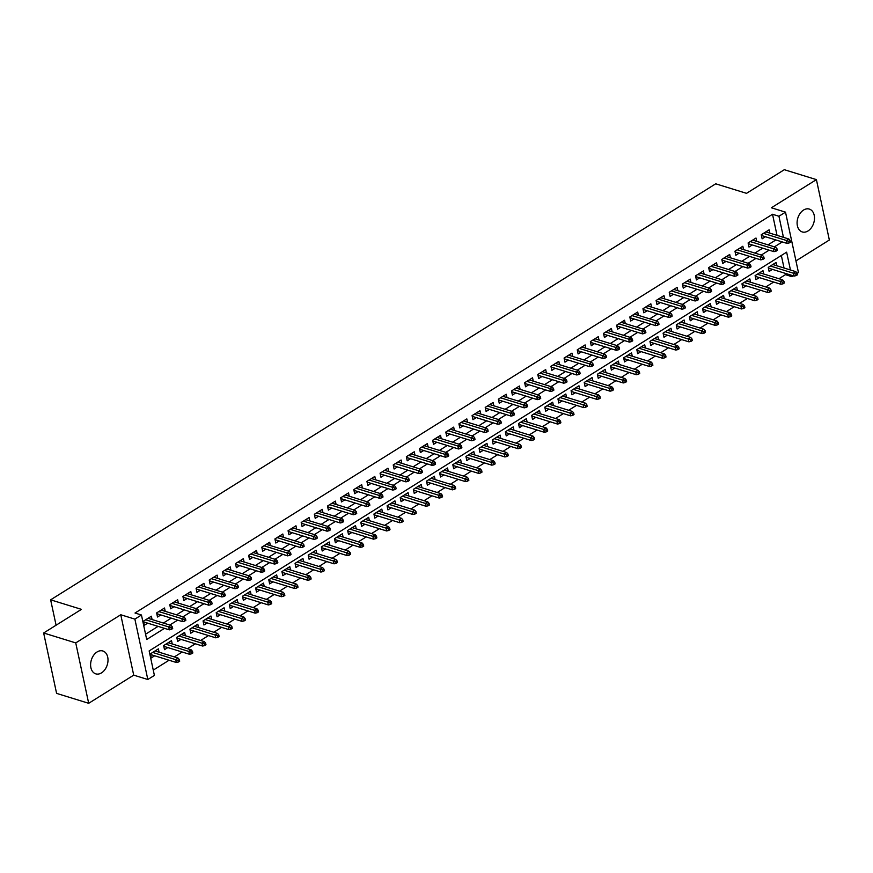 <?xml version="1.0" encoding="UTF-8"?>
<svg xmlns="http://www.w3.org/2000/svg" width="873" height="873" viewBox="0 0 873 873"><rect width="100%" height="100%" fill="white"/><g stroke="black" fill="none" stroke-linecap="round" stroke-linejoin="round"><path stroke-width="1.31" d="M101.541 672.865A11.971 8.326 107.2 0 0 107.979 660.937A11.971 8.326 107.2 0 0 102.839 650.985A11.971 8.326 107.2 0 0 97.067 651.967A11.971 8.326 107.2 0 0 90.628 663.906A11.971 8.326 107.2 0 0 95.768 673.858A11.971 8.326 107.2 0 0 101.541 672.865M808.027 230.952A11.971 8.326 107.2 0 0 814.465 219.014A11.971 8.326 107.2 0 0 809.326 209.073A11.971 8.326 107.2 0 0 803.553 210.055A11.971 8.326 107.2 0 0 797.114 221.993A11.971 8.326 107.2 0 0 802.254 231.934A11.971 8.326 107.2 0 0 808.027 230.952M790.447 269.986L786.628 252.166L149.152 650.92L154.401 675.396L147.821 679.51L134.879 619.121L141.448 615.007L146.697 639.494L164.506 628.353M133.711 675.145L120.758 614.756L75.744 642.91L43.65 632.99L56.592 693.38L88.686 703.3L133.711 675.145L147.821 679.51M795.958 260.896L829.35 240.01L816.408 179.62L771.383 207.774L785.504 212.15L798.457 272.54L797.158 273.347M793.23 275.803L791.876 276.654L791.593 275.301M778.967 278.727L785.46 274.668L791.876 276.654M153.266 670.115L169.046 660.239M174.349 656.922L182.184 652.011M187.488 648.704L195.334 643.794M200.637 640.476L208.472 635.577M213.776 632.259L221.622 627.349M226.925 624.031L234.761 619.132M240.064 615.814L247.91 610.904M253.214 607.597L261.049 602.686M266.352 599.369L274.198 594.469M279.502 591.152L287.337 586.241M292.641 582.924L300.487 578.024M305.79 574.707L313.625 569.796M318.929 566.479L326.775 561.579M332.078 558.262L339.913 553.351M345.217 550.045L353.063 545.134M358.366 541.817L366.202 536.917M371.505 533.599L379.351 528.689M384.655 525.371L392.49 520.472M397.793 517.154L405.639 512.244M410.943 508.937L418.778 504.027M424.082 500.709L431.928 495.809M437.231 492.492L445.066 487.581M450.37 484.264L458.216 479.364M463.508 476.047L471.355 471.136M476.658 467.819L484.504 462.919M489.797 459.602L497.643 454.691M502.946 451.385L510.792 446.474M516.085 443.157L523.931 438.257M529.234 434.94L537.081 430.029M542.373 426.711L550.219 421.812M555.523 418.494L563.369 413.584M568.661 410.277L576.507 405.367M581.811 402.049L589.657 397.15M594.95 393.832L602.796 388.921M608.099 385.604L615.945 380.704M621.238 377.387L629.084 372.476M634.387 369.159L642.233 364.259M647.526 360.942L655.372 356.031M660.675 352.725L668.522 347.814M673.814 344.497L681.66 339.597M686.964 336.28L694.81 331.369M700.102 328.052L707.948 323.152M713.252 319.834L721.087 314.924M726.391 311.617L734.237 306.707M739.54 303.389L747.375 298.49M752.679 295.172L760.525 290.262M765.828 286.944L773.664 282.044M75.744 642.91L88.686 703.3M43.65 632.99L81.44 609.354L50.634 599.827L715.718 183.81L746.524 193.337L784.314 169.7L816.408 179.62M152.088 619.557L151.367 616.218L143.488 621.15L144.361 625.232L147.69 623.158M165.226 611.34L164.517 608.001L156.627 612.933L157.5 617.015L160.828 614.93M178.376 603.112L177.656 599.784L169.777 604.716L170.65 608.797L173.978 606.713M191.514 594.895L190.805 591.556L182.915 596.488L183.788 600.569L187.117 598.485M204.664 586.667L203.944 583.339L196.065 588.271L196.938 592.352L200.266 590.268M217.803 578.45L217.093 575.111L209.204 580.043L210.077 584.124L213.405 582.04M230.952 570.233L230.232 566.893L222.342 571.826L223.226 575.907L226.554 573.823M244.091 562.005L243.381 558.676L235.492 563.609L236.365 567.69L239.693 565.606M257.24 553.788L256.52 550.448L248.63 555.381L249.514 559.462L252.843 557.378M270.379 545.56L269.67 542.231L261.78 547.164L262.653 551.245L265.981 549.161M283.529 537.342L282.808 534.003L274.919 538.936L275.803 543.017L279.131 540.933M296.667 529.114L295.958 525.786L288.068 530.719L288.941 534.8L292.269 532.716M309.817 520.897L309.097 517.558L301.207 522.49L302.091 526.572L305.419 524.498M322.955 512.68L322.246 509.341L314.356 514.273L315.229 518.355L318.558 516.27M336.105 504.452L335.385 501.124L327.495 506.056L328.379 510.138L331.707 508.053M349.244 496.235L348.534 492.896L340.645 497.828L341.518 501.91L344.846 499.825M362.393 488.007L361.673 484.679L353.783 489.611L354.667 493.692L357.995 491.608M375.532 479.79L374.823 476.451L366.933 481.383L367.806 485.464L371.134 483.38M388.681 471.573L387.961 468.234L380.071 473.166L380.955 477.247L384.284 475.163M401.82 463.345L401.111 460.016L393.221 464.949L394.094 469.03L397.422 466.946M414.97 455.128L414.249 451.788L406.36 456.721L407.233 460.802L410.572 458.718M428.108 446.9L427.388 443.571L419.509 448.504L420.382 452.585L423.711 450.501M441.247 438.683L440.538 435.343L432.648 440.276L433.521 444.357L436.86 442.273M454.397 430.454L453.676 427.126L445.797 432.059L446.67 436.14L449.999 434.056M467.535 422.237L466.826 418.898L458.936 423.831L459.809 427.912L463.148 425.828M480.685 414.02L479.964 410.681L472.086 415.613L472.959 419.695L476.287 417.61M493.823 405.792L493.114 402.464L485.224 407.396L486.097 411.478L489.437 409.393M506.973 397.575L506.253 394.236L498.374 399.168L499.247 403.25L502.575 401.165M520.112 389.347L519.402 386.019L511.513 390.951L512.386 395.033L515.725 392.948M533.261 381.13L532.541 377.791L524.662 382.723L525.535 386.804L528.863 384.72M546.4 372.913L545.69 369.574L537.801 374.506L538.674 378.587L542.013 376.503M559.549 364.685L558.829 361.357L550.95 366.289L551.823 370.37L555.152 368.286M572.688 356.468L571.979 353.129L564.089 358.061L564.962 362.142L568.301 360.058M585.838 348.24L585.117 344.911L577.239 349.844L578.112 353.925L581.44 351.841M598.976 340.023L598.267 336.683L590.377 341.616L591.25 345.697L594.589 343.613M612.126 331.795L611.406 328.466L603.527 333.399L604.4 337.48L607.728 335.396M625.264 323.577L624.555 320.238L616.665 325.171L617.538 329.252L620.878 327.168M638.414 315.36L637.694 312.021L629.815 316.954L630.688 321.035L634.016 318.951M651.553 307.132L650.843 303.804L642.954 308.736L643.827 312.818L647.155 310.733M664.702 298.915L663.982 295.576L656.103 300.508L656.976 304.59L660.304 302.505M677.841 290.687L677.132 287.359L669.242 292.291L670.115 296.373L673.443 294.288M690.99 282.47L690.27 279.131L682.391 284.063L683.264 288.145L686.593 286.06M704.129 274.242L703.42 270.914L695.53 275.846L696.403 279.927L699.731 277.843M717.279 266.025L716.558 262.697L708.68 267.629L709.553 271.71L712.881 269.626M730.417 257.808L729.708 254.469L721.818 259.401L722.691 263.482L726.02 261.398M743.567 249.58L742.847 246.251L734.957 251.184L735.841 255.265L739.169 253.181M756.705 241.363L755.996 238.023L748.106 242.956L748.979 247.037L752.308 244.953M776.85 265.785L776.13 262.446L768.251 267.378L769.124 271.459L772.452 269.375M763.711 274.002L762.991 270.674L755.101 275.606L755.974 279.687L759.314 277.603M750.562 282.23L749.852 278.891L741.963 283.823L742.836 287.904L746.164 285.82M737.423 290.447L736.703 287.119L728.813 292.051L729.686 296.133L733.025 294.048M724.274 298.675L723.564 295.336L715.674 300.268L716.547 304.35L719.876 302.265M711.135 306.892L710.415 303.553L702.525 308.485L703.409 312.567L706.737 310.493M697.985 315.109L697.276 311.781L689.386 316.713L690.259 320.795L693.588 318.71M684.847 323.337L684.126 319.998L676.237 324.931L677.121 329.012L680.449 326.928M671.697 331.554L670.988 328.226L663.098 333.159L663.971 337.24L667.299 335.156M658.558 339.783L657.838 336.443L649.949 341.376L650.832 345.457L654.161 343.373M645.409 348L644.7 344.671L636.81 349.604L637.683 353.685L641.011 351.601M632.27 356.228L631.55 352.888L623.66 357.821L624.544 361.902L627.873 359.818M619.121 364.445L618.411 361.106L610.522 366.038L611.395 370.119L614.723 368.035M605.982 372.662L605.262 369.334L597.372 374.266L598.256 378.347L601.584 376.263M592.832 380.89L592.123 377.551L584.233 382.483L585.106 386.564L588.435 384.48M579.694 389.107L578.974 385.779L571.084 390.711L571.968 394.792L575.296 392.708M566.544 397.335L565.835 393.996L557.945 398.928L558.818 403.01L562.147 400.925M553.406 405.552L552.685 402.213L544.807 407.156L545.68 411.227L549.008 409.153M540.256 413.769L539.547 410.441L531.657 415.373L532.53 419.455L535.858 417.37M527.117 421.997L526.397 418.658L518.518 423.591L519.391 427.672L522.72 425.588M513.968 430.214L513.259 426.886L505.369 431.819L506.242 435.9L509.57 433.816M500.829 438.442L500.109 435.103L492.23 440.036L493.103 444.117L496.431 442.033M487.68 446.66L486.97 443.331L479.081 448.264L479.954 452.345L483.282 450.261M474.541 454.888L473.821 451.548L465.942 456.481L466.815 460.562L470.143 458.478M461.391 463.105L460.682 459.765L452.792 464.698L453.665 468.779L456.994 466.695M448.253 471.322L447.533 467.993L439.654 472.926L440.527 477.007L443.855 474.923M435.103 479.55L434.394 476.211L426.504 481.143L427.377 485.224L430.716 483.14M421.965 487.767L421.244 484.439L413.366 489.371L414.239 493.452L417.567 491.368M408.815 495.995L408.106 492.656L400.216 497.588L401.089 501.669L404.428 499.585M395.676 504.212L394.956 500.873L387.077 505.816L387.95 509.887L391.279 507.813M382.527 512.429L381.817 509.101L373.928 514.033L374.801 518.115L378.14 516.03M369.388 520.657L368.668 517.318L360.789 522.25L361.662 526.332L364.99 524.247M356.239 528.874L355.529 525.546L347.64 530.478L348.513 534.56L351.852 532.475M343.1 537.102L342.38 533.763L334.501 538.696L335.374 542.777L338.702 540.693M329.95 545.319L329.241 541.991L321.351 546.924L322.224 551.005L325.564 548.921M316.812 553.547L316.091 550.208L308.213 555.141L309.086 559.222L312.414 557.138M303.662 561.765L302.953 558.425L295.063 563.358L295.936 567.439L299.275 565.355M290.523 569.982L289.803 566.653L281.924 571.586L282.797 575.667L286.126 573.583M277.374 578.21L276.665 574.87L268.775 579.803L269.648 583.884L272.987 581.8M264.235 586.427L263.515 583.099L255.636 588.031L256.509 592.112L259.838 590.028M251.097 594.655L250.376 591.316L242.487 596.248L243.36 600.329L246.699 598.245M237.947 602.872L237.238 599.533L229.348 604.476L230.221 608.546L233.549 606.473M224.808 611.089L224.088 607.761L216.198 612.693L217.071 616.775L220.411 614.69M211.659 619.317L210.95 615.978L203.06 620.91L203.933 624.992L207.261 622.907M198.52 627.534L197.8 624.206L189.91 629.138L190.794 633.22L194.122 631.135M185.371 635.762L184.661 632.423L176.772 637.355L177.645 641.437L180.973 639.352M172.232 643.979L171.512 640.651L163.622 645.584L164.506 649.665L167.834 647.58M785.46 274.668L785.176 273.314M784.03 268.011L781.346 255.473M159.082 652.207L158.373 648.868L150.483 653.801L151.356 657.882L154.685 655.798M777.035 235.361L772.518 214.267L135.031 613.021L141.448 615.007M145.562 634.202L158.089 626.367M163.382 623.049L171.228 618.149M176.532 614.832L184.378 609.921M189.67 606.604L197.516 601.704M202.82 598.387L210.666 593.476M215.958 590.17L223.804 585.259M229.108 581.942L236.954 577.042M242.247 573.725L250.093 568.814M255.396 565.497L263.242 560.597M268.535 557.28L276.381 552.369M281.684 549.062L289.53 544.152M294.823 540.834L302.669 535.935M307.973 532.617L315.819 527.707M321.111 524.389L328.957 519.49M334.261 516.172L342.107 511.262M347.399 507.944L355.246 503.044M360.549 499.727L368.395 494.816M373.688 491.51L381.534 486.599M386.837 483.282L394.683 478.382M399.976 475.065L407.822 470.154M413.125 466.837L420.961 461.937M426.264 458.62L434.11 453.709M439.414 450.403L447.249 445.492M452.552 442.175L460.398 437.275M465.702 433.957L473.537 429.047M478.841 425.729L486.687 420.83M491.99 417.512L499.825 412.602M505.129 409.284L512.975 404.385M518.278 401.067L526.113 396.156M531.417 392.85L539.263 387.939M544.566 384.622L552.402 379.722M557.705 376.405L565.551 371.494M570.855 368.177L578.69 363.277M583.993 359.96L591.839 355.049M597.143 351.743L604.978 346.832M610.282 343.515L618.128 338.615M623.431 335.297L631.266 330.387M636.57 327.069L644.416 322.17M649.719 318.852L657.555 313.942M662.858 310.624L670.704 305.725M675.997 302.407L683.843 297.497M689.146 294.19L696.992 289.279M702.285 285.962L710.131 281.062M715.434 277.745L723.28 272.834M728.573 269.517L736.419 264.617M741.723 261.3L749.569 256.389M754.861 253.083L762.707 248.172M768.011 244.855L775.857 239.955M769.855 233.135L769.135 229.806L761.245 234.739L762.129 238.82L765.457 236.736M50.634 599.827L56.079 625.21M120.758 614.756L134.879 619.121M772.518 214.267L778.934 216.253L785.504 212.15M783.452 237.347L778.934 216.253M169.809 625.035L177.645 620.136M182.948 616.818L190.794 611.908M196.098 608.59L203.933 603.69M209.236 600.373L217.082 595.462M222.386 592.145L230.221 587.245M235.524 583.928L243.371 579.017M248.674 575.711L256.509 570.8M261.813 567.483L269.659 562.583M274.962 559.266L282.797 554.355M288.101 551.038L295.947 546.138M301.24 542.82L309.086 537.91M314.389 534.603L322.235 529.693M327.528 526.375L335.374 521.476M340.677 518.158L348.523 513.248M353.816 509.93L361.662 505.031M366.966 501.713L374.812 496.802M380.104 493.485L387.95 488.585M393.254 485.268L401.1 480.357M406.392 477.051L414.239 472.14M419.542 468.823L427.388 463.923M432.681 460.606L440.527 455.695M445.83 452.378L453.676 447.478M458.969 444.161L466.815 439.25M472.118 435.943L479.964 431.033M485.257 427.715L493.103 422.816M498.407 419.498L506.253 414.588M511.545 411.27L519.391 406.371M524.695 403.053L532.541 398.143M537.833 394.825L545.68 389.925M550.983 386.608L558.818 381.697M564.122 378.391L571.968 373.48M577.271 370.163L585.106 365.263M590.41 361.946L598.256 357.035M603.559 353.718L611.395 348.818M616.698 345.501L624.544 340.59M629.848 337.284L637.683 332.373M642.986 329.056L650.832 324.156M656.136 320.838L663.971 315.928M669.275 312.61L677.121 307.711M682.424 304.393L690.259 299.483M695.563 296.165L703.409 291.266M708.712 287.948L716.547 283.038M721.851 279.731L729.697 274.82M735.001 271.503L742.836 266.603M748.139 263.286L755.985 258.375M761.289 255.058L769.124 250.158M774.427 246.841L782.273 241.93M761.409 235.481L787.097 243.425L786.464 240.49L763.439 233.364M788.799 241.33L789.148 242.956L790.469 242.137L790.12 240.512L788.799 241.33L786.464 240.49L788.832 239.006L765.807 231.891M787.097 243.425L789.148 242.956M790.12 240.512L788.832 239.006M796.154 275.606L797.464 274.788L797.114 273.151L795.805 273.969L796.154 275.606L794.092 276.075L793.47 273.129L795.827 271.656L772.801 264.53M795.805 273.969L770.433 266.014M794.092 276.075L768.404 268.131M795.827 271.656L797.114 273.151M748.27 243.709L773.958 251.653L773.325 248.707L750.3 241.592M775.66 249.547L776.01 251.184L777.319 250.365L776.97 248.729L775.66 249.547L773.325 248.707L775.693 247.234L752.657 240.108M773.958 251.653L776.01 251.184M776.97 248.729L775.693 247.234M735.121 251.926L760.809 259.87L760.176 256.935L737.15 249.809M762.511 257.775L762.86 259.401L764.181 258.583L763.831 256.946L762.511 257.775L760.176 256.935L762.544 255.451L739.518 248.336M760.809 259.87L762.86 259.401M763.831 256.946L762.544 255.451M721.982 260.154L747.67 268.087L747.037 265.152L724.012 258.037M749.372 265.992L749.721 267.629L751.031 266.8L750.682 265.174L749.372 265.992L747.037 265.152L749.405 263.679L726.369 256.553M747.67 268.087L749.721 267.629M750.682 265.174L749.405 263.679M708.832 268.371L734.52 276.315L733.887 273.38L710.862 266.254M736.223 274.22L736.572 275.846L737.892 275.028L737.543 273.391L736.223 274.22L733.887 273.38L736.255 271.896L713.23 264.77M734.52 276.315L736.572 275.846M737.543 273.391L736.255 271.896M783.005 283.823L784.325 283.005L783.976 281.368L782.655 282.197L783.005 283.823L780.953 284.292L780.32 281.357L782.688 279.873L759.663 272.758M782.655 282.197L757.295 274.231M780.953 284.292L755.265 276.348M782.688 279.873L783.976 281.368M769.866 292.051L771.175 291.222L770.826 289.596L769.517 290.414L769.866 292.051L767.804 292.52L767.181 289.574L769.55 288.101L746.513 280.975M769.517 290.414L744.145 282.459M767.804 292.52L742.115 284.576M769.55 288.101L770.826 289.596M756.716 300.268L758.037 299.45L757.688 297.813L756.367 298.642L756.716 300.268L754.665 300.738L754.032 297.802L756.4 296.318L733.375 289.203M756.367 298.642L731.007 290.676M754.665 300.738L728.977 292.793M756.4 296.318L757.688 297.813M743.578 308.496L744.887 307.667L744.538 306.041L743.229 306.86L743.578 308.496L741.515 308.955L740.893 306.019L743.261 304.535L720.225 297.42M743.229 306.86L717.857 298.904M741.515 308.955L715.838 301.01M743.261 304.535L744.538 306.041M695.694 276.588L721.382 284.533L720.749 281.597L697.723 274.471M723.084 282.437L723.433 284.074L724.743 283.245L724.394 281.619L723.084 282.437L720.749 281.597L723.117 280.113L700.081 272.998M721.382 284.533L723.433 284.074M724.394 281.619L723.117 280.113M730.428 316.713L731.749 315.895L731.399 314.258L730.079 315.088L730.428 316.713L728.377 317.183L727.744 314.247L730.112 312.763L707.086 305.637M730.079 315.088L704.718 307.121M728.377 317.183L702.689 309.238M730.112 312.763L731.399 314.258M682.544 284.816L708.232 292.761L707.599 289.814L684.574 282.699M709.935 290.654L710.284 292.291L711.604 291.473L711.255 289.836L709.935 290.654L707.599 289.814L709.967 288.341L686.942 281.215M708.232 292.761L710.284 292.291M711.255 289.836L709.967 288.341M717.29 324.931L718.599 324.112L718.25 322.486L716.94 323.305L717.29 324.931L715.227 325.4L714.605 322.464L716.973 320.98L693.937 313.865M716.94 323.305L691.58 315.339M715.227 325.4L689.55 317.456M716.973 320.98L718.25 322.486M669.405 293.033L695.094 300.978L694.461 298.042L671.435 290.916M696.796 298.882L697.145 300.508L698.455 299.69L698.105 298.053L696.796 298.882L694.461 298.042L696.829 296.558L673.803 289.443M695.094 300.978L697.145 300.508M698.105 298.053L696.829 296.558M704.14 333.159L705.46 332.34L705.111 330.703L703.791 331.522L704.14 333.159L702.088 333.628L701.456 330.681L703.824 329.208L680.798 322.082M703.791 331.522L678.43 323.567M702.088 333.628L676.4 325.684M703.824 329.208L705.111 330.703M656.256 301.261L681.944 309.195L681.311 306.259L658.286 299.144M683.646 307.1L683.995 308.736L685.316 307.907L684.967 306.281L683.646 307.1L681.311 306.259L683.679 304.786L660.654 297.66M681.944 309.195L683.995 308.736M684.967 306.281L683.679 304.786M691.001 341.376L692.311 340.557L691.962 338.92L690.652 339.75L691.001 341.376L688.939 341.845L688.317 338.91L690.685 337.425L667.649 330.31M690.652 339.75L665.291 331.784M688.939 341.845L663.262 333.901M690.685 337.425L691.962 338.92M643.117 309.479L668.805 317.423L668.172 314.487L645.147 307.361M670.508 315.328L670.857 316.954L672.166 316.135L671.817 314.498L670.508 315.328L668.172 314.487L670.54 313.003L647.515 305.888M668.805 317.423L670.857 316.954M671.817 314.498L670.54 313.003M677.852 349.604L679.172 348.774L678.823 347.148L677.503 347.967L677.852 349.604L675.8 350.062L675.167 347.127L677.535 345.653L654.51 338.528M677.503 347.967L652.142 340.012M675.8 350.062L650.112 342.129M677.535 345.653L678.823 347.148M629.968 317.696L655.656 325.64L655.023 322.704L631.997 315.589M657.358 323.545L657.707 325.182L659.028 324.352L658.679 322.726L657.358 323.545L655.023 322.704L657.391 321.22L634.365 314.105M655.656 325.64L657.707 325.182M658.679 322.726L657.391 321.22M664.713 357.821L666.023 357.002L665.673 355.366L664.364 356.195L664.713 357.821L662.662 358.29L662.029 355.355L664.397 353.871L641.36 346.745M664.364 356.195L639.003 348.229M662.662 358.29L636.974 350.346M664.397 353.871L665.673 355.366M616.829 325.924L642.517 333.868L641.884 330.932L618.859 323.807M644.219 331.762L644.569 333.399L645.878 332.58L645.529 330.943L644.219 331.762L641.884 330.932L644.252 329.448L621.227 322.323M642.517 333.868L644.569 333.399M645.529 330.943L644.252 329.448M651.564 366.049L652.884 365.22L652.535 363.594L651.214 364.412L651.564 366.049L649.512 366.507L648.879 363.572L651.247 362.088L628.222 354.973M651.214 364.412L625.854 356.446M649.512 366.507L623.824 358.563M651.247 362.088L652.535 363.594M603.68 334.141L629.368 342.085L628.746 339.15L605.709 332.024M631.07 339.99L631.419 341.616L632.739 340.797L632.39 339.171L631.07 339.99L628.746 339.15L631.103 337.665L608.077 330.551M629.368 342.085L631.419 341.616M632.39 339.171L631.103 337.665M638.425 374.266L639.734 373.448L639.385 371.811L638.076 372.629L638.425 374.266L636.373 374.735L635.74 371.789L638.108 370.316L615.072 363.19M638.076 372.629L612.715 364.674M636.373 374.735L610.685 366.791M638.108 370.316L639.385 371.811M590.541 342.369L616.229 350.313L615.596 347.367L592.571 340.252M617.931 348.207L618.28 349.844L619.59 349.025L619.241 347.389L617.931 348.207L615.596 347.367L617.964 345.894L594.939 338.768M616.229 350.313L618.28 349.844M619.241 347.389L617.964 345.894M625.275 382.483L626.596 381.665L626.247 380.028L624.926 380.857L625.275 382.483L623.224 382.952L622.591 380.017L624.959 378.533L601.934 371.418M624.926 380.857L599.565 372.891M623.224 382.952L597.536 375.008M624.959 378.533L626.247 380.028M577.391 350.586L603.079 358.53L602.457 355.595L579.421 348.469M604.782 356.435L605.142 358.061L606.451 357.243L606.102 355.606L604.782 356.435L602.457 355.595L604.814 354.111L581.789 346.996M603.079 358.53L605.142 358.061M606.102 355.606L604.814 354.111M612.137 390.711L613.446 389.882L613.097 388.256L611.787 389.074L612.137 390.711L610.085 391.18L609.452 388.234L611.82 386.761L588.784 379.635M611.787 389.074L586.427 381.119M610.085 391.18L584.397 383.236M611.82 386.761L613.097 388.256M564.253 358.814L589.941 366.747L589.308 363.812L566.282 356.697M591.643 364.652L591.992 366.289L593.302 365.46L592.953 363.834L591.643 364.652L589.308 363.812L591.676 362.339L568.65 355.213M589.941 366.747L591.992 366.289M592.953 363.834L591.676 362.339M598.987 398.928L600.308 398.11L599.958 396.473L598.638 397.302L598.987 398.928L596.936 399.398L596.303 396.462L598.671 394.978L575.645 387.863M598.638 397.302L573.277 389.336M596.936 399.398L571.248 391.453M598.671 394.978L599.958 396.473M551.103 367.031L576.791 374.975L576.169 372.04L553.133 364.914M578.493 372.88L578.854 374.506L580.163 373.688L579.814 372.051L578.493 372.88L576.169 372.04L578.526 370.556L555.501 363.43M576.791 374.975L578.854 374.506M579.814 372.051L578.526 370.556M585.848 407.156L587.158 406.327L586.809 404.701L585.499 405.519L585.848 407.156L583.797 407.615L583.164 404.679L585.532 403.195L562.496 396.08M585.499 405.519L560.139 397.564M583.797 407.615L558.109 399.67M585.532 403.195L586.809 404.701M537.964 375.248L563.652 383.192L563.02 380.257L539.994 373.131M565.355 381.097L565.704 382.734L567.024 381.905L566.664 380.279L565.355 381.097L563.02 380.257L565.388 378.773L542.362 371.658M563.652 383.192L565.704 382.734M566.664 380.279L565.388 378.773M572.699 415.373L574.019 414.555L573.67 412.918L572.35 413.747L572.699 415.373L570.647 415.843L570.014 412.907L572.382 411.423L549.357 404.297M572.35 413.747L546.989 405.781M570.647 415.843L544.959 407.898M572.382 411.423L573.67 412.918M524.815 383.476L550.503 391.42L549.881 388.474L526.845 381.359M552.205 389.314L552.565 390.951L553.875 390.133L553.526 388.496L552.205 389.314L549.881 388.474L552.238 387.001L529.213 379.875M550.503 391.42L552.565 390.951M553.526 388.496L552.238 387.001M559.56 423.601L560.87 422.772L560.521 421.146L559.211 421.965L559.56 423.601L557.509 424.06L556.876 421.124L559.244 419.64L536.208 412.525M559.211 421.965L533.85 413.998M557.509 424.06L531.821 416.115M559.244 419.64L560.521 421.146M511.676 391.693L537.364 399.638L536.731 396.702L513.706 389.576M539.067 397.542L539.416 399.168L540.736 398.35L540.376 396.713L539.067 397.542L536.731 396.702L539.099 395.218L516.074 388.103M537.364 399.638L539.416 399.168M540.376 396.713L539.099 395.218M546.411 431.819L547.731 431L547.382 429.363L546.062 430.182L546.411 431.819L544.359 432.288L543.726 429.341L546.094 427.868L523.069 420.742M546.062 430.182L520.701 422.226M544.359 432.288L518.671 424.343M546.094 427.868L547.382 429.363M498.527 399.921L524.215 407.855L523.593 404.919L500.556 397.804M525.928 405.759L526.277 407.396L527.587 406.567L527.237 404.941L525.928 405.759L523.593 404.919L525.95 403.446L502.924 396.32M524.215 407.855L526.277 407.396M527.237 404.941L525.95 403.446M533.272 440.036L534.582 439.217L534.232 437.58L532.923 438.41L533.272 440.036L531.221 440.505L530.588 437.569L532.956 436.085L509.93 428.97M532.923 438.41L507.562 430.444M531.221 440.505L505.532 432.561M532.956 436.085L534.232 437.58M485.388 408.138L511.076 416.083L510.443 413.147L487.418 406.021M512.778 413.988L513.128 415.613L514.448 414.795L514.088 413.158L512.778 413.988L510.443 413.147L512.811 411.663L489.786 404.548M511.076 416.083L513.128 415.613M514.088 413.158L512.811 411.663M520.122 448.264L521.443 447.434L521.094 445.808L519.773 446.627L520.122 448.264L518.071 448.722L517.438 445.787L519.806 444.313L496.781 437.187M519.773 446.627L494.413 438.672M518.071 448.722L492.383 440.789M519.806 444.313L521.094 445.808M472.238 416.356L497.926 424.3L497.304 421.364L474.268 414.249M499.64 422.205L499.989 423.841L501.298 423.012L500.949 421.386L499.64 422.205L497.304 421.364L499.662 419.88L476.636 412.765M497.926 424.3L499.989 423.841M500.949 421.386L499.662 419.88M506.984 456.481L508.293 455.662L507.944 454.025L506.635 454.855L506.984 456.481L504.932 456.95L504.299 454.015L506.667 452.53L483.642 445.405M506.635 454.855L481.274 446.889M504.932 456.95L479.244 449.006M506.667 452.53L507.944 454.025M459.1 424.584L484.788 432.528L484.155 429.592L461.13 422.467M486.49 430.422L486.839 432.059L488.16 431.24L487.811 429.603L486.49 430.422L484.155 429.592L486.523 428.108L463.498 420.982M484.788 432.528L486.839 432.059M487.811 429.603L486.523 428.108M493.834 464.709L495.155 463.879L494.805 462.254L493.485 463.072L493.834 464.709L491.783 465.167L491.15 462.232L493.518 460.748L470.492 453.633M493.485 463.072L468.124 455.117M491.783 465.167L466.095 457.223M493.518 460.748L494.805 462.254M445.95 432.801L471.638 440.745L471.016 437.81L447.98 430.684M473.352 438.65L473.701 440.276L475.01 439.457L474.661 437.831L473.352 438.65L471.016 437.81L473.373 436.325L450.348 429.21M471.638 440.745L473.701 440.276M474.661 437.831L473.373 436.325M480.696 472.926L482.005 472.107L481.656 470.471L480.346 471.289L480.696 472.926L478.644 473.395L478.011 470.449L480.379 468.976L457.354 461.85M480.346 471.289L454.986 463.334M478.644 473.395L452.956 465.451M480.379 468.976L481.656 470.471M432.812 441.029L458.5 448.973L457.867 446.027L434.841 438.912M460.202 446.867L460.551 448.504L461.872 447.685L461.522 446.048L460.202 446.867L457.867 446.027L460.235 444.553L437.209 437.428M458.5 448.973L460.551 448.504M461.522 446.048L460.235 444.553M419.662 449.246L445.35 457.19L444.728 454.255L421.692 447.129M447.063 455.095L447.413 456.721L448.722 455.902L448.373 454.266L447.063 455.095L444.728 454.255L447.085 452.771L424.06 445.656M445.35 457.19L447.413 456.721M448.373 454.266L447.085 452.771M406.523 457.474L432.211 465.407L431.578 462.472L408.553 455.357M433.914 463.312L434.263 464.949L435.583 464.12L435.234 462.494L433.914 463.312L431.578 462.472L433.946 460.999L410.921 453.873M432.211 465.407L434.263 464.949M435.234 462.494L433.946 460.999M467.546 481.143L468.866 480.325L468.517 478.699L467.197 479.517L467.546 481.143L465.495 481.612L464.862 478.677L467.23 477.193L444.204 470.078M467.197 479.517L441.836 471.551M465.495 481.612L439.806 473.668M467.23 477.193L468.517 478.699M454.407 489.371L455.717 488.542L455.368 486.916L454.058 487.734L454.407 489.371L452.356 489.84L451.723 486.894L454.091 485.421L431.066 478.295M454.058 487.734L428.698 479.779M452.356 489.84L426.668 481.896M454.091 485.421L455.368 486.916M441.269 497.588L442.578 496.77L442.229 495.133L440.909 495.962L441.269 497.588L439.206 498.057L438.584 495.122L440.941 493.638L417.916 486.523M440.909 495.962L415.548 487.996M439.206 498.057L413.518 490.113M440.941 493.638L442.229 495.133M393.374 465.691L419.062 473.635L418.44 470.7L395.404 463.574M420.775 471.54L421.124 473.166L422.434 472.348L422.085 470.711L420.775 471.54L418.44 470.7L420.808 469.216L397.772 462.09M419.062 473.635L421.124 473.166M422.085 470.711L420.808 469.216M428.119 505.816L429.429 504.987L429.079 503.361L427.77 504.179L428.119 505.816L426.068 506.275L425.435 503.339L427.803 501.866L404.777 494.74M427.77 504.179L402.409 496.224M426.068 506.275L400.38 498.33M427.803 501.866L429.079 503.361M380.235 473.908L405.923 481.852L405.29 478.917L382.265 471.791M407.626 479.757L407.975 481.394L409.295 480.565L408.946 478.939L407.626 479.757L405.29 478.917L407.658 477.433L384.633 470.318M405.923 481.852L407.975 481.394M408.946 478.939L407.658 477.433M414.981 514.033L416.29 513.215L415.941 511.578L414.62 512.407L414.981 514.033L412.918 514.503L412.296 511.567L414.653 510.083L391.628 502.957M414.62 512.407L389.26 504.441M412.918 514.503L387.23 506.558M414.653 510.083L415.941 511.578M367.096 482.136L392.774 490.08L392.152 487.134L369.115 480.019M394.487 487.974L394.836 489.611L396.146 488.793L395.796 487.156L394.487 487.974L392.152 487.134L394.52 485.661L371.483 478.535M392.774 490.08L394.836 489.611M395.796 487.156L394.52 485.661M401.831 522.261L403.14 521.432L402.791 519.806L401.482 520.624L401.831 522.261L399.779 522.72L399.147 519.784L401.515 518.3L378.489 511.185M401.482 520.624L376.121 512.658M399.779 522.72L374.091 514.775M401.515 518.3L402.791 519.806M353.947 490.353L379.635 498.297L379.002 495.362L355.977 488.236M381.337 496.202L381.687 497.828L383.007 497.01L382.658 495.373L381.337 496.202L379.002 495.362L381.37 493.878L358.345 486.763M379.635 498.297L381.687 497.828M382.658 495.373L381.37 493.878M388.692 530.478L390.002 529.66L389.653 528.023L388.332 528.842L388.692 530.478L386.63 530.948L386.008 528.001L388.365 526.528L365.34 519.402M388.332 528.842L362.972 520.886M386.63 530.948L360.942 523.003M388.365 526.528L389.653 528.023M340.808 498.581L366.485 506.526L365.863 503.579L342.838 496.464M368.199 504.419L368.548 506.056L369.857 505.227L369.508 503.601L368.199 504.419L365.863 503.579L368.231 502.106L345.195 494.98M366.485 506.526L368.548 506.056M369.508 503.601L368.231 502.106M375.543 538.696L376.863 537.877L376.503 536.24L375.194 537.07L375.543 538.696L373.491 539.165L372.858 536.229L375.226 534.745L352.201 527.63M375.194 537.07L349.833 529.103M373.491 539.165L347.803 531.221M375.226 534.745L376.503 536.24M327.659 506.798L353.347 514.743L352.714 511.807L329.688 504.681M355.049 512.647L355.398 514.273L356.719 513.455L356.37 511.818L355.049 512.647L352.714 511.807L355.082 510.323L332.056 503.208M353.347 514.743L355.398 514.273M356.37 511.818L355.082 510.323M362.404 546.924L363.714 546.094L363.364 544.468L362.055 545.287L362.404 546.924L360.342 547.382L359.72 544.446L362.077 542.973L339.051 535.847M362.055 545.287L336.683 537.332M360.342 547.382L334.654 539.449M362.077 542.973L363.364 544.468M314.52 515.015L340.197 522.96L339.575 520.024L316.55 512.909M341.91 520.865L342.26 522.501L343.569 521.672L343.22 520.046L341.91 520.865L339.575 520.024L341.943 518.54L318.907 511.425M340.197 522.96L342.26 522.501M343.22 520.046L341.943 518.54M349.255 555.141L350.575 554.322L350.215 552.685L348.905 553.515L349.255 555.141L347.203 555.61L346.57 552.674L348.938 551.19L325.913 544.065M348.905 553.515L323.545 545.549M347.203 555.61L321.515 547.666M348.938 551.19L350.215 552.685M301.371 523.243L327.059 531.188L326.426 528.252L303.4 521.126M328.761 529.082L329.11 530.719L330.431 529.9L330.081 528.263L328.761 529.082L326.426 528.252L328.794 526.768L305.768 519.642M327.059 531.188L329.11 530.719M330.081 528.263L328.794 526.768M336.116 563.369L337.425 562.539L337.076 560.913L335.767 561.732L336.116 563.369L334.053 563.827L333.431 560.892L335.789 559.407L312.763 552.293M335.767 561.732L310.395 553.777M334.053 563.827L308.365 555.883M335.789 559.407L337.076 560.913M288.232 531.461L313.92 539.405L313.287 536.469L290.262 529.344M315.622 537.31L315.971 538.936L317.281 538.117L316.932 536.491L315.622 537.31L313.287 536.469L315.655 534.985L292.619 527.87M313.92 539.405L315.971 538.936M316.932 536.491L315.655 534.985M322.966 571.586L324.287 570.767L323.938 569.131L322.617 569.949L322.966 571.586L320.915 572.055L320.282 569.109L322.65 567.636L299.625 560.51M322.617 569.949L297.257 561.994M320.915 572.055L295.227 564.111M322.65 567.636L323.938 569.131M275.082 539.689L300.77 547.633L300.137 544.687L277.112 537.572M302.473 545.527L302.822 547.164L304.142 546.345L303.793 544.708L302.473 545.527L300.137 544.687L302.505 543.213L279.48 536.087M300.77 547.633L302.822 547.164M303.793 544.708L302.505 543.213M309.828 579.803L311.137 578.985L310.788 577.359L309.479 578.177L309.828 579.803L307.765 580.272L307.143 577.337L309.5 575.853L286.475 568.738M309.479 578.177L284.107 570.211M307.765 580.272L282.077 572.328M309.5 575.853L310.788 577.359M261.944 547.906L287.632 555.85L286.999 552.915L263.973 545.789M289.334 553.755L289.683 555.381L290.993 554.562L290.644 552.925L289.334 553.755L286.999 552.915L289.367 551.43L266.33 544.316M287.632 555.85L289.683 555.381M290.644 552.925L289.367 551.43M296.678 588.031L297.999 587.213L297.649 585.576L296.329 586.394L296.678 588.031L294.627 588.5L293.994 585.554L296.362 584.081L273.336 576.955M296.329 586.394L270.968 578.439M294.627 588.5L268.939 580.556M296.362 584.081L297.649 585.576M248.794 556.134L274.482 564.067L273.849 561.132L250.824 554.017M276.184 561.972L276.534 563.609L277.854 562.779L277.505 561.153L276.184 561.972L273.849 561.132L276.217 559.658L253.192 552.533M274.482 564.067L276.534 563.609M277.505 561.153L276.217 559.658M283.539 596.248L284.849 595.43L284.5 593.793L283.19 594.622L283.539 596.248L281.477 596.717L280.855 593.782L283.212 592.298L260.187 585.183M283.19 594.622L257.819 586.656M281.477 596.717L255.789 588.773M283.212 592.298L284.5 593.793M235.655 564.351L261.343 572.295L260.711 569.36L237.685 562.234M263.046 570.2L263.395 571.826L264.705 571.007L264.355 569.371L263.046 570.2L260.711 569.36L263.079 567.876L240.042 560.75M261.343 572.295L263.395 571.826M264.355 569.371L263.079 567.876M270.39 604.476L271.71 603.647L271.361 602.021L270.041 602.839L270.39 604.476L268.338 604.934L267.705 601.999L270.073 600.526L247.048 593.4M270.041 602.839L244.68 594.884M268.338 604.934L242.65 596.99M270.073 600.526L271.361 602.021M222.506 572.568L248.194 580.512L247.561 577.577L224.536 570.451M249.896 578.417L250.245 580.054L251.566 579.225L251.217 577.599L249.896 578.417L247.561 577.577L249.929 576.093L226.904 568.978M248.194 580.512L250.245 580.054M251.217 577.599L249.929 576.093M257.251 612.693L258.561 611.875L258.212 610.238L256.902 611.067L257.251 612.693L255.189 613.162L254.567 610.227L256.935 608.743L233.899 601.617M256.902 611.067L231.531 603.101M255.189 613.162L229.501 605.218M256.935 608.743L258.212 610.238M209.367 580.796L235.055 588.74L234.422 585.794L211.397 578.679M236.758 586.634L237.107 588.271L238.416 587.453L238.067 585.816L236.758 586.634L234.422 585.794L236.79 584.321L213.754 577.195M235.055 588.74L237.107 588.271M238.067 585.816L236.79 584.321M244.102 620.921L245.422 620.092L245.073 618.466L243.753 619.284L244.102 620.921L242.05 621.38L241.417 618.444L243.785 616.96L220.76 609.845M243.753 619.284L218.392 611.318M242.05 621.38L216.362 613.435M243.785 616.96L245.073 618.466M196.218 589.013L221.906 596.957L221.273 594.022L198.247 586.896M223.608 594.862L223.957 596.488L225.278 595.67L224.928 594.033L223.608 594.862L221.273 594.022L223.641 592.538L200.615 585.423M221.906 596.957L223.957 596.488M224.928 594.033L223.641 592.538M230.963 629.138L232.273 628.32L231.923 626.683L230.614 627.501L230.963 629.138L228.901 629.608L228.279 626.661L230.647 625.188L207.61 618.062M230.614 627.501L205.242 619.546M228.901 629.608L203.213 621.663M230.647 625.188L231.923 626.683M183.079 597.241L208.767 605.185L208.134 602.239L185.109 595.124M210.469 603.079L210.819 604.716L212.128 603.887L211.779 602.261L210.469 603.079L208.134 602.239L210.502 600.766L187.466 593.64M208.767 605.185L210.819 604.716M211.779 602.261L210.502 600.766M217.814 637.355L219.134 636.537L218.785 634.9L217.464 635.73L217.814 637.355L215.762 637.825L215.129 634.889L217.497 633.405L194.472 626.29M217.464 635.73L192.104 627.763M215.762 637.825L190.074 629.88M217.497 633.405L218.785 634.9M169.929 605.458L195.617 613.403L194.985 610.467L171.959 603.341M197.32 611.307L197.669 612.933L198.989 612.115L198.64 610.478L197.32 611.307L194.985 610.467L197.353 608.983L174.327 601.868M195.617 613.403L197.669 612.933M198.64 610.478L197.353 608.983M204.675 645.584L205.984 644.754L205.635 643.128L204.326 643.947L204.675 645.584L202.612 646.042L201.99 643.106L204.358 641.633L181.322 634.507M204.326 643.947L178.965 635.991M202.612 646.042L176.935 638.108M204.358 641.633L205.635 643.128M156.791 613.675L182.479 621.62L181.846 618.684L158.821 611.569M184.181 619.524L184.53 621.161L185.84 620.332L185.491 618.706L184.181 619.524L181.846 618.684L184.214 617.2L161.189 610.085M182.479 621.62L184.53 621.161M185.491 618.706L184.214 617.2M191.525 653.801L192.846 652.982L192.497 651.345L191.176 652.175L191.525 653.801L189.474 654.27L188.841 651.334L191.209 649.85L168.183 642.724M191.176 652.175L165.815 644.209M189.474 654.27L163.786 646.326M191.209 649.85L192.497 651.345M143.641 621.903L169.329 629.848L168.696 626.912L145.671 619.786M171.032 627.752L171.381 629.378L172.701 628.56L172.352 626.923L171.032 627.752L168.696 626.912L171.064 625.428L148.039 618.302M169.329 629.848L171.381 629.378M172.352 626.923L171.064 625.428M178.387 662.029L179.696 661.199L179.347 659.573L178.037 660.392L178.387 662.029L176.324 662.487L175.702 659.552L178.07 658.067L155.034 650.952M178.037 660.392L152.677 652.437M176.324 662.487L150.647 654.543M178.07 658.067L179.347 659.573"/></g></svg>
